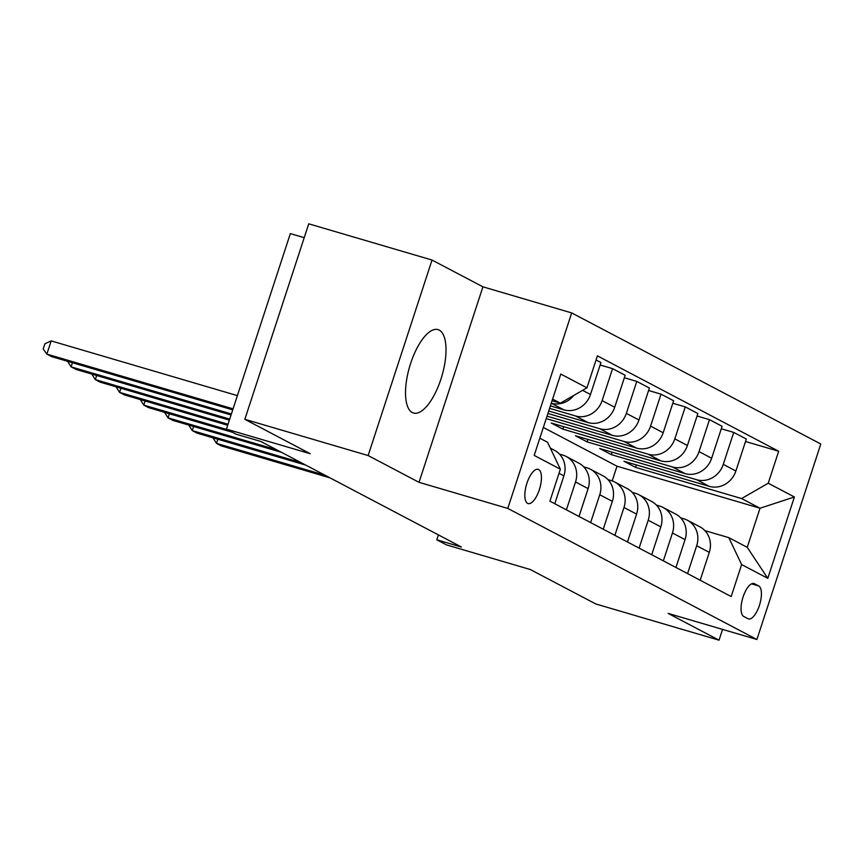 <?xml version="1.0" encoding="UTF-8"?>
<svg xmlns="http://www.w3.org/2000/svg" width="864" height="864" viewBox="0 0 864 864"><rect width="100%" height="100%" fill="white"/><g stroke="black" fill="none" stroke-linecap="round" stroke-linejoin="round"><path stroke-width="1.3" d="M412.301 412.528A43.47 16.805 106.4 0 0 413.51 413.024A43.47 16.805 106.4 0 0 441.396 377.665A43.47 16.805 106.4 0 0 439.236 330.102A43.47 16.805 106.4 0 0 438.026 329.605A43.47 16.805 106.4 0 0 410.141 364.964A43.47 16.805 106.4 0 0 412.301 412.528M527.612 503.366A17.831 6.89 106.4 0 0 528.109 503.572A17.831 6.89 106.4 0 0 539.546 489.067A17.831 6.89 106.4 0 0 538.661 469.552A17.831 6.89 106.4 0 0 538.164 469.346A17.831 6.89 106.4 0 0 526.727 483.851A17.831 6.89 106.4 0 0 527.612 503.366M304.214 237.686L290.347 233.604L226.444 429.106L236.142 434.203L260.798 441.45L461.452 547.031L436.795 539.784L446.483 544.882L530.312 569.527L595.75 603.947L719.032 640.181L722.552 629.402M432.032 260.053L308.75 223.819L244.847 419.31L368.129 455.544L419.018 482.328L507.784 508.41L571.687 312.919L482.922 286.826L432.032 260.053L368.129 455.544M507.784 508.41L756.896 639.49L820.8 443.999L571.687 312.919M758.722 585.965L754.456 583.718A17.28 6.674 106.4 0 0 753.98 583.524A17.28 6.674 106.4 0 0 742.889 597.575A17.28 6.674 106.4 0 0 743.753 616.475L748.019 618.721A17.28 6.674 106.4 0 0 748.494 618.916A17.28 6.674 106.4 0 0 759.586 604.865A17.28 6.674 106.4 0 0 758.722 585.965L751.54 583.848M768.226 483.214L794.394 496.984L767.794 578.351L741.625 564.581L728.806 537.646L747.23 547.333L760.007 508.237L741.593 498.55L768.226 483.214L778.669 451.246L597.402 355.86L586.958 387.828L560.326 403.164L552.604 399.103M539.816 438.199L547.549 442.271L560.358 469.195L549.914 501.163L731.182 596.549L741.625 564.581M560.358 469.195L534.19 455.425L560.79 374.058L586.958 387.828M226.444 429.106L310.284 453.74L244.847 419.31M756.896 639.49L668.142 613.408L719.032 640.181M438.383 534.892L436.795 539.784M612.198 480.892L616.993 466.204L760.007 508.237L794.394 496.984M728.806 537.646L704.905 530.626M566.406 509.846L575.521 481.982A22.291 20.498 -62.2 0 0 566.168 456.462A22.291 20.498 -62.2 0 0 562.702 455.058L559.505 454.118M590.641 522.601L599.746 494.737A22.291 20.498 -62.2 0 0 590.404 469.206A22.291 20.498 -62.2 0 0 586.937 467.802L583.74 466.862M614.876 535.345L623.981 507.492A22.291 20.498 -62.2 0 0 614.639 481.961A22.291 20.498 -62.2 0 0 611.161 480.557L607.975 479.617M639.112 548.1L648.216 520.236A22.291 20.498 -62.2 0 0 638.874 494.716A22.291 20.498 -62.2 0 0 635.396 493.301L632.21 492.372M663.347 560.855L672.451 532.991A22.291 20.498 -62.2 0 0 663.109 507.46A22.291 20.498 -62.2 0 0 659.632 506.056L656.435 505.116M687.571 573.599L696.686 545.746A22.291 20.498 -62.2 0 0 687.334 520.214A22.291 20.498 -62.2 0 0 683.867 518.81L680.67 517.871M636.368 464.918L635.569 467.392L741.593 498.55M635.569 467.392L623.938 461.268L709.247 486.335A22.291 20.498 -62.2 0 0 735.88 470.999L746.323 439.031L733.73 432.41L721.289 428.749M612.133 452.174L611.334 454.637L696.643 479.714A22.291 20.498 -62.2 0 0 723.276 464.368L733.73 432.41M611.334 454.637L599.702 448.513L685.012 473.591A22.291 20.498 -62.2 0 0 711.644 458.255L722.099 426.287L709.495 419.656L697.054 415.994M587.909 439.42L587.099 441.882L672.408 466.96A22.291 20.498 -62.2 0 0 699.041 451.624L709.495 419.656M587.099 441.882L575.467 435.758L660.776 460.836A22.291 20.498 -62.2 0 0 687.409 445.5L697.864 413.532L685.26 406.901L672.818 403.25M563.674 426.665L562.864 429.138L648.184 454.205A22.291 20.498 -62.2 0 0 674.816 438.869L685.26 406.901M562.864 429.138L551.232 423.014L636.541 448.081A22.291 20.498 -62.2 0 0 663.185 432.745L673.628 400.777L661.025 394.157L648.594 390.496M546.221 418.608L623.948 441.461A22.291 20.498 -62.2 0 0 650.581 426.114L661.025 394.157M547.031 416.146L612.317 435.337A22.291 20.498 -62.2 0 0 638.95 420.001L649.393 388.033L636.79 381.402L624.359 377.741M547.906 413.478L599.713 428.706A22.291 20.498 -62.2 0 0 626.346 413.37L636.79 381.402M548.705 411.016L588.082 422.582A22.291 20.498 -62.2 0 0 614.714 407.246L625.158 375.278L612.565 368.647L600.124 364.997M549.58 408.337L575.478 415.951A22.291 20.498 -62.2 0 0 602.111 400.615L612.565 368.647M550.39 405.875L563.846 409.828A22.291 20.498 -62.2 0 0 590.479 394.492L600.934 362.524L596.063 359.975M552.064 400.745L560.326 403.164M616.993 466.204L543.337 427.442M700.175 580.23L709.279 552.366A22.291 20.498 -62.2 0 0 699.937 526.846L687.334 520.214M778.669 451.246L745.524 441.504M675.94 567.486L685.055 539.622A22.291 20.498 -62.2 0 0 675.702 514.091L663.109 507.46M651.715 554.731L660.82 526.867A22.291 20.498 -62.2 0 0 651.478 501.347L638.874 494.716M627.48 541.976L636.584 514.123A22.291 20.498 -62.2 0 0 627.242 488.592L614.639 481.961M603.245 529.232L612.349 501.368A22.291 20.498 -62.2 0 0 603.007 475.837L590.404 469.206M579.01 516.478L588.114 488.614A22.291 20.498 -62.2 0 0 578.772 463.093L566.168 456.462M554.774 503.723L563.89 475.87A22.291 20.498 -62.2 0 0 554.537 450.338L550.336 448.124M563.846 409.828L551.264 403.207A22.291 20.498 -62.2 0 0 573.826 395.388M747.23 547.333L767.794 578.351M419.018 482.328L482.922 286.826M217.836 439.258L216.497 443.362L325.091 475.276M212.976 437.821L216.497 443.362L221.335 445.91L329.929 477.824M193.601 426.503L192.262 430.607L300.856 462.532M188.752 425.077L192.262 430.607L197.111 433.156L305.694 465.08M169.366 413.748L168.026 417.863L276.62 449.777M164.516 412.322L168.026 417.863L172.876 420.412L281.47 452.326M145.141 401.004L143.791 405.108L227.729 429.775M140.281 399.568L143.791 405.108L148.64 407.657L232.578 432.324M120.906 388.249L119.556 392.353L228.031 424.235M116.046 386.824L119.556 392.353L124.405 394.902L227.696 425.261M96.671 375.494L95.332 379.609L229.716 419.105M91.811 374.069L95.332 379.609L100.17 382.158L229.381 420.131M72.436 362.75L71.096 366.854L231.39 413.964M67.586 361.314L71.096 366.854L75.946 369.403L231.055 414.99M237.384 395.626L51.181 340.891L46.861 354.1L233.075 408.834M51.181 340.891L44.928 343.742L43.2 349.024L46.861 354.1L51.71 356.648L232.74 409.86M696.643 479.714L709.247 486.335M672.408 466.96L685.012 473.591M648.184 454.205L660.776 460.836M623.948 441.461L636.541 448.081M599.713 428.706L612.317 435.337M575.478 415.951L588.082 422.582M723.276 464.368L735.88 470.999M696.686 545.746L709.279 552.366M672.451 532.991L685.055 539.622M699.041 451.624L711.644 458.255M648.216 520.236L660.82 526.867M674.816 438.869L687.409 445.5M623.981 507.492L636.584 514.123M650.581 426.114L663.185 432.745M599.746 494.737L612.349 501.368M626.346 413.37L638.95 420.001M575.521 481.982L588.114 488.614M602.111 400.615L614.714 407.246M559.019 473.31L563.89 475.87M582.595 390.344L590.479 394.492M753.462 583.427L754.456 583.718"/></g></svg>
